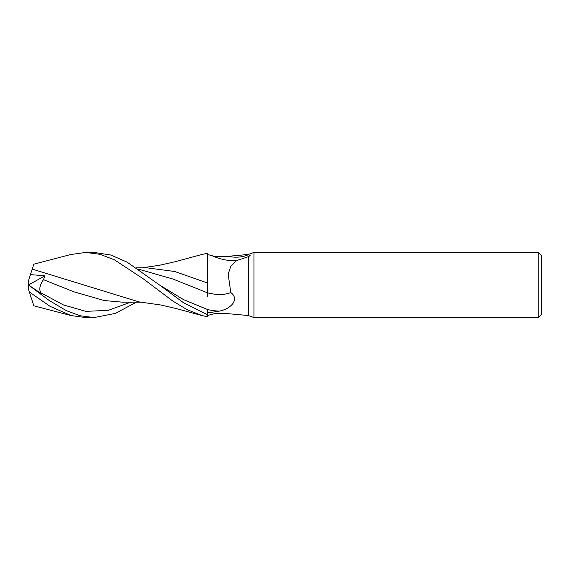 <?xml version="1.0" encoding="UTF-8"?>
<svg xmlns="http://www.w3.org/2000/svg" width="570" height="570" viewBox="0 0 570 570"><rect width="100%" height="100%" fill="white"/><g stroke="black" fill="none" stroke-linecap="round" stroke-linejoin="round"><path stroke-width="0.85" d="M253.949 317.568L248.356 315.538L248.356 256.671L236.272 260.704L230.829 266.219L228.164 274.092L230.786 292.553A35.447 19.544 -156.3 0 1 207.644 292.866L207.644 254.562L211.769 255.595C214.805 256.728 220.091 256.985 227.637 256.358L248.356 254.462L253.949 252.432L538.244 252.432L541.5 255.688L541.5 314.312L538.244 317.568L253.949 317.568L253.949 252.432M244.494 254.462L248.356 254.462M538.244 317.568L538.244 252.432M70.694 254.541L85.757 252.432L100.014 254.313L114.406 259.792L143.462 278.958L172.731 301.01L187.302 309.767L202.029 315.566L207.644 316.792L207.63 309.346M138.296 269.133L172.952 279.029L207.601 292.866L207.644 286.254M136.401 267.836L146.725 267.822L174.691 271.491L207.601 283.019L207.637 255.132L207.644 283.034M248.356 315.538L227.637 313.642C220.091 313.016 214.805 313.272 211.769 314.405L211.798 314.398M230.786 292.553C239.706 299.029 231.399 308.876 219.315 311.113L207.644 312.937L207.644 314.775L183.59 302.784L159.272 284.815L127.124 262.157L110.751 255.004L93.965 252.432M207.644 315.438L211.769 314.405A33.637 18.546 -23.7 0 1 211.819 314.384M248.356 254.79L250.18 255.709L248.356 256.671M211.769 255.595A33.637 18.546 -156.3 0 0 230.821 260.604L237.177 260.212M227.637 256.358A35.326 19.473 -156.3 0 0 248.149 254.747M219.315 311.113A48.942 26.982 -156.3 0 1 207.644 309.588L207.644 312.937M207.637 254.797L207.644 262.043M207.601 296.514L207.644 292.852M201.659 254.534L207.644 253.208L207.637 255.132M85.757 252.432L94.078 252.432M93.965 317.568L85.757 317.568L71.093 315.566L50.117 306.361L29.341 292.025L28.5 289.432L28.5 284.971L41.589 293.828L41.054 292.909C38.817 289.688 39.629 285.264 43.491 279.649L44.859 275.816L30.438 274.597L28.5 280.568L28.5 284.943M136.401 302.164L115.461 313.379L94.086 317.568L80.014 315.744L66.277 310.621L49.013 300.354L28.5 284.971M202.029 315.566L176.465 308.612L160.64 304.964L138.88 301.872L32.219 269.111L33.822 264.181L32.219 269.111M30.353 274.861L32.248 269.033M43.491 279.649L73.73 291.762L103.968 300.504L121.895 302.121L142.265 302.171M71.1 315.566L33.822 305.819L29.341 292.025M28.543 284.979L44.859 275.816M159.265 284.815L183.447 299.571L207.644 309.56M207.644 253.222L207.644 254.562M41.054 292.909L63.484 304.964L85.906 311.363L108.336 310.329L130.758 302.15M71.1 254.434L33.822 264.181M142.265 267.829L159.721 265.214L175.567 261.616L202.029 254.434"/></g></svg>
